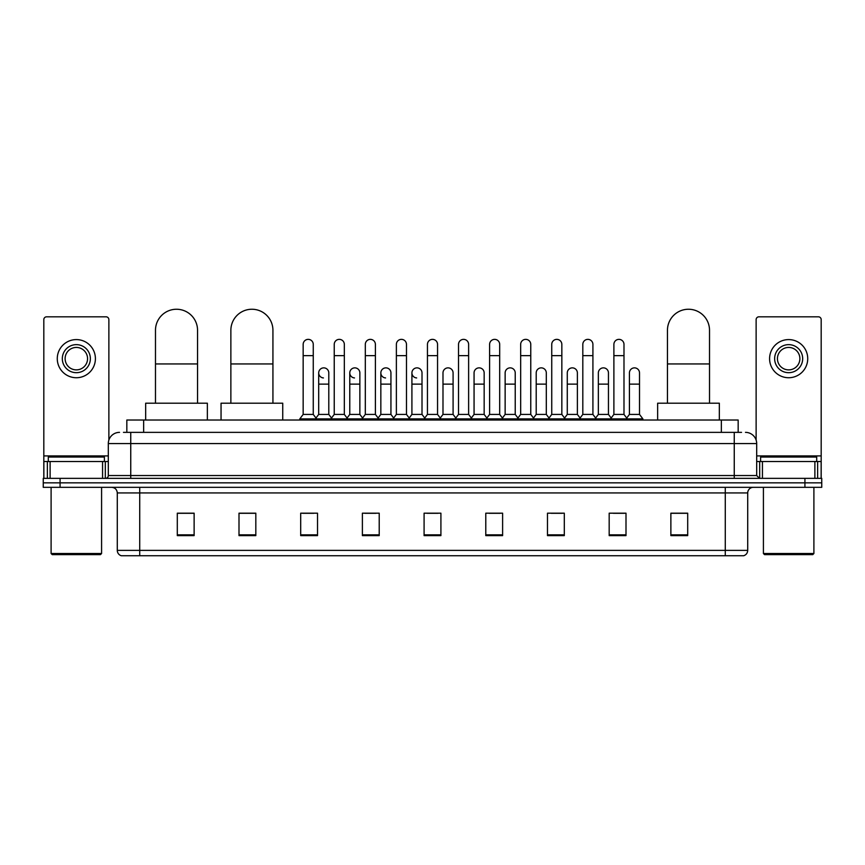 <?xml version="1.0" encoding="UTF-8"?>
<svg xmlns="http://www.w3.org/2000/svg" width="865" height="865" viewBox="0 0 865 865"><rect width="100%" height="100%" fill="white"/><g stroke="black" fill="none" stroke-linecap="round" stroke-linejoin="round"><path stroke-width="1.3" d="M126.831 432.359L126.831 420.022L738.169 420.022L738.169 432.359M123.717 432.359L741.543 432.359M123.457 432.359L130.745 432.359L130.745 443.572L108.309 443.572L108.309 475.545A2.8 2.8 0 0 1 105.508 478.356M119.532 432.359A11.213 11.213 0 0 0 108.309 443.572M745.468 432.359A11.213 11.213 0 0 1 756.691 443.572L756.691 475.545L759.492 478.356M60.074 478.356L43.25 478.356L43.25 482.843L60.074 482.843L43.25 482.843L43.25 487.33L60.074 487.33L60.074 482.843L804.926 482.843L60.074 482.843L60.074 478.356L804.926 478.356L804.926 482.843L821.75 482.843L804.926 482.843L804.926 487.33L60.074 487.33M804.926 487.33L821.75 487.33L821.75 478.356L804.926 478.356M747.717 550.367C747.555 553.059 746.214 554.854 743.673 555.752L725.281 555.752L725.281 550.367L747.717 550.367L747.717 492.931A5.612 5.612 0 0 1 753.318 487.33M725.281 555.752L121.327 555.752A5.612 5.612 0 0 1 117.283 550.367L117.283 492.931C116.959 489.525 115.088 487.655 111.682 487.33M687.697 535.619L687.697 513.183L670.872 513.183L670.872 535.619L687.697 535.619M626.001 535.619L626.001 513.183L609.176 513.183L609.176 535.619L626.001 535.619M564.304 535.619L564.304 513.183L547.48 513.183L547.48 535.619L564.304 535.619M502.608 535.619L502.608 513.183L485.784 513.183L485.784 535.619L502.608 535.619M194.128 535.619L194.128 513.183L177.303 513.183L177.303 535.619L194.128 535.619M255.824 535.619L255.824 513.183L239 513.183L239 535.619L255.824 535.619M317.52 535.619L317.52 513.183L300.696 513.183L300.696 535.619L317.52 535.619M379.216 535.619L379.216 513.183L362.392 513.183L362.392 535.619L379.216 535.619M440.912 535.619L440.912 513.183L424.088 513.183L424.088 535.619L440.912 535.619M551.178 513.291L562.401 513.291M613.328 513.291L624.541 513.291M364.749 513.291L375.961 513.291M302.599 513.291L313.822 513.291M489.039 513.291L500.251 513.291M426.888 513.291L438.112 513.291M255.824 513.291L239 513.291M194.128 513.291L177.303 513.291M687.697 513.291L670.872 513.291M102.567 478.356L102.567 461.521L50.116 461.521L50.116 478.356M108.871 440.08L108.871 319.628A2.8 2.8 0 0 0 106.071 316.817L46.613 316.817A2.8 2.8 0 0 0 43.812 319.628L43.812 461.521L50.116 461.521M102.567 461.521L108.309 461.521M43.812 478.356L43.812 461.521M76.347 344.638A14.024 14.024 0 0 0 62.323 358.661A14.024 14.024 0 0 0 76.347 372.685A14.024 14.024 0 0 0 90.36 358.661A14.024 14.024 0 0 0 76.347 344.638M76.347 347.438A11.213 11.213 0 0 0 65.124 358.661A11.213 11.213 0 0 0 76.347 369.874A11.213 11.213 0 0 0 87.56 358.661A11.213 11.213 0 0 0 76.347 347.438M76.347 377.735A19.073 19.073 0 0 0 95.409 358.661A19.073 19.073 0 0 0 76.347 339.588A19.073 19.073 0 0 0 57.274 358.661A19.073 19.073 0 0 0 76.347 377.735M100.459 554.627L52.224 554.627L51.1 553.514L101.583 553.514L100.459 554.627M51.1 487.33L51.1 553.514M101.583 487.33L101.583 553.514M104.384 461.521L104.384 457.034L48.299 457.034L48.299 461.521M155.484 403.198L155.484 330.279A21.03 21.03 0 0 1 176.514 309.248A21.03 21.03 0 0 1 197.544 330.279A21.03 21.03 0 0 0 176.514 309.248M197.544 403.198L197.544 330.279M207.362 420.022L207.362 403.198L145.666 403.198L145.666 420.022M230.869 403.198L230.869 330.279A21.03 21.03 0 0 1 251.899 309.248A21.03 21.03 0 0 1 272.929 330.279A21.03 21.03 0 0 0 251.899 309.248M272.929 403.198L272.929 330.279M282.747 420.022L282.747 403.198L221.051 403.198L221.051 420.022M667.456 403.198L667.456 330.279A21.03 21.03 0 0 1 688.486 309.248A21.03 21.03 0 0 1 709.516 330.279A21.03 21.03 0 0 0 688.486 309.248M709.516 403.198L709.516 330.279M719.334 420.022L719.334 403.198L657.638 403.198L657.638 420.022M303.161 355.634L313.26 355.634L313.26 414.411L303.161 414.411L303.161 344.411A5.049 5.049 0 0 1 308.524 339.372A5.049 5.049 0 0 1 313.26 344.411A5.049 5.049 0 0 0 308.524 339.372M303.161 414.411L299.798 418.898L299.798 420.022M313.26 414.411L316.622 418.898L299.798 418.898M334.236 414.411L334.236 355.634L344.335 355.634L344.335 414.411L334.236 414.411L330.873 418.898L316.622 418.898L316.622 420.022M334.236 355.634L334.236 344.411A5.049 5.049 0 0 1 339.599 339.372A5.049 5.049 0 0 1 344.335 344.411A5.049 5.049 0 0 0 339.599 339.372M344.335 414.411L347.698 418.898L330.873 418.898L330.873 420.022M365.311 414.411L365.311 355.634L375.399 355.634L375.399 414.411L365.311 414.411L361.938 418.898L347.698 418.898L347.698 420.022M365.311 355.634L365.311 344.411A5.049 5.049 0 0 1 370.674 339.372A5.049 5.049 0 0 1 375.399 344.411A5.049 5.049 0 0 0 370.674 339.372M375.399 414.411L378.773 418.898L361.938 418.898L361.938 420.022M396.375 414.411L396.375 355.634L406.474 355.634L406.474 414.411L396.375 414.411L393.013 418.898L378.773 418.898L378.773 420.022M396.375 355.634L396.375 344.411A5.049 5.049 0 0 1 401.749 339.372A5.049 5.049 0 0 1 406.474 344.411A5.049 5.049 0 0 0 401.749 339.372M406.474 414.411L409.837 418.898L393.013 418.898L393.013 420.022M427.451 414.411L427.451 355.634L437.549 355.634L437.549 414.411L427.451 414.411L424.088 418.898L409.837 418.898L409.837 420.022M427.451 355.634L427.451 344.411A5.049 5.049 0 0 1 432.814 339.372A5.049 5.049 0 0 1 437.549 344.411A5.049 5.049 0 0 0 432.814 339.372M437.549 414.411L440.912 418.898L424.088 418.898L424.088 420.022M458.526 414.411L458.526 355.634L468.625 355.634L468.625 414.411L458.526 414.411L455.163 418.898L440.912 418.898L440.912 420.022M458.526 355.634L458.526 344.411A5.049 5.049 0 0 1 463.889 339.372A5.049 5.049 0 0 1 468.625 344.411A5.049 5.049 0 0 0 463.889 339.372M468.625 414.411L471.987 418.898L455.163 418.898L455.163 420.022M489.601 414.411L489.601 355.634L499.689 355.634L499.689 414.411L489.601 414.411L486.227 418.898L471.987 418.898L471.987 420.022M489.601 355.634L489.601 344.411A5.049 5.049 0 0 1 494.964 339.372A5.049 5.049 0 0 1 499.689 344.411A5.049 5.049 0 0 0 494.964 339.372M499.689 414.411L503.062 418.898L486.227 418.898L486.227 420.022M520.665 414.411L520.665 355.634L530.764 355.634L530.764 414.411L520.665 414.411L517.302 418.898L503.062 418.898L503.062 420.022M520.665 355.634L520.665 344.411A5.049 5.049 0 0 1 526.039 339.372A5.049 5.049 0 0 1 530.764 344.411A5.049 5.049 0 0 0 526.039 339.372M530.764 414.411L534.127 418.898L517.302 418.898L517.302 420.022M551.74 414.411L551.74 355.634L561.839 355.634L561.839 414.411L551.74 414.411L548.378 418.898L534.127 418.898L534.127 420.022M551.74 355.634L551.74 344.411A5.049 5.049 0 0 1 557.103 339.372A5.049 5.049 0 0 1 561.839 344.411A5.049 5.049 0 0 0 557.103 339.372M561.839 414.411L565.202 418.898L548.378 418.898L548.378 420.022M582.815 414.411L582.815 355.634L592.914 355.634L592.914 414.411L582.815 414.411L579.453 418.898L565.202 418.898L565.202 420.022M582.815 355.634L582.815 344.411A5.049 5.049 0 0 1 588.178 339.372A5.049 5.049 0 0 1 592.914 344.411A5.049 5.049 0 0 0 588.178 339.372M592.914 414.411L596.277 418.898L579.453 418.898L579.453 420.022M613.89 414.411L613.89 355.634L623.989 355.634L623.989 414.411L613.89 414.411L610.528 418.898L596.277 418.898L596.277 420.022M613.89 355.634L613.89 344.411A5.049 5.049 0 0 1 619.254 339.372A5.049 5.049 0 0 1 623.989 344.411A5.049 5.049 0 0 0 619.254 339.372M623.989 414.411L627.352 418.898L610.528 418.898L610.528 420.022M639.516 414.411L639.516 384.125L629.428 384.125L629.428 414.411L639.516 414.411L642.89 418.898L627.352 418.898L627.352 420.022M323.423 377.94A5.049 5.049 0 0 1 318.698 372.901A5.049 5.049 0 0 1 324.061 367.874A5.049 5.049 0 0 1 328.797 372.901L328.797 384.125L318.698 384.125L318.698 372.901M328.797 384.125L328.797 414.411L318.698 414.411L318.698 384.125M318.698 414.411L315.974 418.044M328.797 414.411L331.511 418.044M354.499 377.94A5.049 5.049 0 0 1 349.774 372.901A5.049 5.049 0 0 1 355.137 367.874A5.049 5.049 0 0 1 359.862 372.901L359.862 384.125L349.774 384.125L349.774 372.901M359.862 384.125L359.862 414.411L349.774 414.411L349.774 384.125M349.774 414.411L347.049 418.044M359.862 414.411L362.586 418.044M385.574 377.94A5.049 5.049 0 0 1 380.838 372.901A5.049 5.049 0 0 1 386.212 367.874A5.049 5.049 0 0 1 390.937 372.901L390.937 384.125L380.838 384.125L380.838 372.901M390.937 384.125L390.937 414.411L380.838 414.411L380.838 384.125M380.838 414.411L378.124 418.044M390.937 414.411L393.661 418.044M416.649 377.94A5.049 5.049 0 0 1 411.913 372.901A5.049 5.049 0 0 1 417.276 367.874A5.049 5.049 0 0 1 422.012 372.901L422.012 384.125L411.913 384.125L411.913 372.901M422.012 384.125L422.012 414.411L411.913 414.411L411.913 384.125M411.913 414.411L409.199 418.044M422.012 414.411L424.737 418.044M442.988 372.901A5.049 5.049 0 0 1 448.351 367.874A5.049 5.049 0 0 1 453.087 372.901L453.087 384.125L442.988 384.125L442.988 372.901M453.087 384.125L453.087 414.411L442.988 414.411L442.988 384.125M442.988 414.411L440.263 418.044M453.087 414.411L455.801 418.044M474.063 372.901A5.049 5.049 0 0 1 479.426 367.874A5.049 5.049 0 0 1 484.162 372.901L484.162 384.125L474.063 384.125L474.063 372.901M484.162 384.125L484.162 414.411L474.063 414.411L474.063 384.125M474.063 414.411L471.339 418.044M484.162 414.411L486.876 418.044M505.138 372.901A5.049 5.049 0 0 1 510.501 367.874A5.049 5.049 0 0 1 515.226 372.901L515.226 384.125L505.138 384.125L505.138 372.901M515.226 384.125L515.226 414.411L505.138 414.411L505.138 384.125M505.138 414.411L502.414 418.044M515.226 414.411L517.951 418.044M536.203 372.901A5.049 5.049 0 0 1 541.577 367.874A5.049 5.049 0 0 1 546.302 372.901L546.302 384.125L536.203 384.125L536.203 372.901M546.302 384.125L546.302 414.411L536.203 414.411L536.203 384.125M536.203 414.411L533.489 418.044M546.302 414.411L549.026 418.044M567.278 372.901A5.049 5.049 0 0 1 572.641 367.874A5.049 5.049 0 0 1 577.377 372.901L577.377 384.125L567.278 384.125L567.278 372.901M577.377 384.125L577.377 414.411L567.278 414.411L567.278 384.125M567.278 414.411L564.564 418.044M577.377 414.411L580.091 418.044M598.353 372.901A5.049 5.049 0 0 1 603.716 367.874A5.049 5.049 0 0 1 608.452 372.901L608.452 384.125L598.353 384.125L598.353 372.901M608.452 384.125L608.452 414.411L598.353 414.411L598.353 384.125M598.353 414.411L595.628 418.044M608.452 414.411L611.166 418.044M629.428 384.125L629.428 372.901A5.049 5.049 0 0 1 634.791 367.874A5.049 5.049 0 0 1 639.516 372.901L639.516 384.125M629.428 414.411L626.703 418.044M642.89 418.898L642.89 420.022M814.884 478.356L814.884 461.521L762.433 461.521L762.433 478.356M814.884 461.521L821.188 461.521L821.188 319.628A2.8 2.8 0 0 0 818.387 316.817L758.929 316.817A2.8 2.8 0 0 0 756.129 319.628L756.129 440.08M756.691 461.521L762.433 461.521M821.188 461.521L821.188 478.356M788.653 344.638A14.024 14.024 0 0 0 774.64 358.661A14.024 14.024 0 0 0 788.653 372.685A14.024 14.024 0 0 0 802.677 358.661A14.024 14.024 0 0 0 788.653 344.638M788.653 347.438A11.213 11.213 0 0 0 777.44 358.661A11.213 11.213 0 0 0 788.653 369.874A11.213 11.213 0 0 0 799.876 358.661A11.213 11.213 0 0 0 788.653 347.438M788.653 377.735A19.073 19.073 0 0 0 807.726 358.661A19.073 19.073 0 0 0 788.653 339.588A19.073 19.073 0 0 0 769.591 358.661A19.073 19.073 0 0 0 788.653 377.735M812.776 554.627L764.541 554.627L763.417 553.514L813.9 553.514L812.776 554.627M763.417 487.33L763.417 553.514M813.9 487.33L813.9 553.514M816.701 461.521L816.701 457.034L760.616 457.034L760.616 461.521M143.655 432.359L143.655 420.022M721.345 432.359L721.345 420.022M130.745 478.356L130.745 475.545L756.691 475.545M108.309 475.545L130.745 475.545L130.745 443.572L734.255 443.572L734.255 478.356M756.691 443.572L734.255 443.572L734.255 432.359M725.281 487.33L725.281 492.931L117.283 492.931M747.717 492.931L725.281 492.931L725.281 550.367L139.719 550.367L139.719 555.752M117.283 550.367L139.719 550.367L139.719 487.33M440.912 534.84L424.088 534.84M379.216 534.84L362.392 534.84M317.52 534.84L300.696 534.84M255.824 534.84L239 534.84M194.128 534.84L177.303 534.84M502.608 534.84L485.784 534.84M564.304 534.84L547.48 534.84M626.001 534.84L609.176 534.84M687.697 534.84L670.872 534.84M108.309 455.92L43.812 455.92M105.325 461.521L105.325 478.356M43.856 461.521L43.856 478.356M47.359 478.356L47.359 461.521M155.484 363.938L197.544 363.938M230.869 363.938L272.929 363.938M667.456 363.938L709.516 363.938M821.188 455.92L756.691 455.92M821.145 478.356L821.145 461.521M817.641 461.521L817.641 478.356M759.675 478.356L759.675 461.521M313.26 355.634L313.26 344.411M344.335 355.634L344.335 344.411M375.399 355.634L375.399 344.411M406.474 355.634L406.474 344.411M437.549 355.634L437.549 344.411M468.625 355.634L468.625 344.411M499.689 355.634L499.689 344.411M530.764 355.634L530.764 344.411M561.839 355.634L561.839 344.411M592.914 355.634L592.914 344.411M623.989 355.634L623.989 344.411"/></g></svg>
